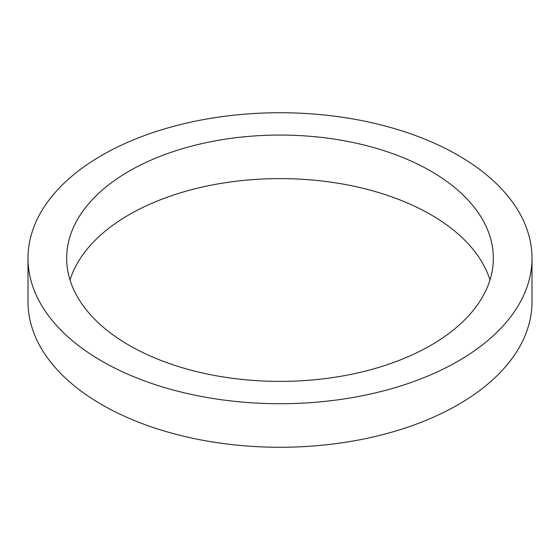 <?xml version="1.0" encoding="UTF-8"?>
<svg xmlns="http://www.w3.org/2000/svg" width="560" height="560" viewBox="0 0 560 560"><rect width="100%" height="100%" fill="white"/><g stroke="black" fill="none" stroke-linecap="round" stroke-linejoin="round"><path stroke-width="0.84" d="M489.972 280A213.332 123.165 0 0 0 343.826 184.247A213.332 123.165 0 0 0 129.15 214.683A213.332 123.165 0 0 0 70.028 280M129.15 171.136A213.332 123.165 0 0 0 66.668 258.23A213.332 123.165 0 0 0 198.359 372.015A213.332 123.165 0 0 0 430.85 345.317A213.332 123.165 0 0 0 493.332 258.23A213.332 123.165 0 0 0 361.641 144.438A213.332 123.165 0 0 0 129.15 171.136M458.192 361.102A252 145.488 0 0 0 532 258.23A252 145.488 0 0 0 376.439 123.809A252 145.488 0 0 0 101.808 155.351A252 145.488 0 0 0 28 258.23A252 145.488 0 0 0 183.561 392.644A252 145.488 0 0 0 458.192 361.102M28 258.23L28 301.77A252 145.488 0 0 0 183.561 436.191A252 145.488 0 0 0 458.192 404.649A252 145.488 0 0 0 532 301.77L532 258.23"/></g></svg>
